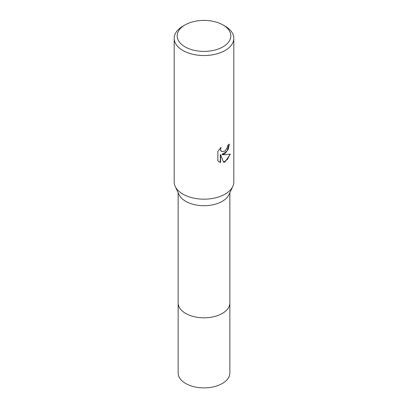 <?xml version="1.0" encoding="UTF-8"?>
<svg xmlns="http://www.w3.org/2000/svg" width="408" height="408" viewBox="0 0 408 408"><rect width="100%" height="100%" fill="white"/><g stroke="black" fill="none" stroke-linecap="round" stroke-linejoin="round"><path stroke-width="0.61" d="M229.847 302.639A25.852 14.923 180 0 1 229.852 302.894A25.847 14.923 180 0 1 222.278 313.441A25.847 14.923 180 0 1 194.111 316.679A25.847 14.923 180 0 1 178.153 302.889A25.852 14.923 180 0 1 178.153 302.639M229.847 302.716A25.847 14.923 180 0 1 222.278 313.446A25.847 14.923 180 0 1 193.963 316.649A25.847 14.923 180 0 1 178.153 302.716M222.977 24.939L225.083 26.153A29.815 17.212 180 0 1 233.815 38.327L233.815 181.963A29.815 17.212 180 0 1 232.795 186.43L228.959 194.662A25.847 14.923 180 0 1 222.278 201.338A25.847 14.923 180 0 1 179.041 194.662L175.205 186.43A29.815 17.212 180 0 1 174.185 181.963L174.185 38.327A29.815 17.212 180 0 1 182.917 26.153L185.023 24.939A26.836 15.494 180 0 1 222.977 24.939A26.836 15.494 180 0 1 222.977 46.849A26.836 15.494 180 0 1 185.023 46.849A26.836 15.494 180 0 1 185.023 24.939L182.917 26.153M232.795 186.43A29.815 17.212 180 0 1 225.083 194.131A29.815 17.212 180 0 1 175.205 186.43M225.083 153.561L222.227 154.632L225.083 154.709L230.398 154.112L225.083 161.843L223.681 162.43L220.59 154.714L220.59 162.501L217.867 160.9L217.867 151.297L221.003 147.41L220.58 149.318L220.886 150.69L221.733 151.597L225.083 150.98L227.236 147.538L227.552 145.544A29.815 17.212 0 0 0 229.367 144.034L228.271 149.251L225.083 153.561M233.815 38.327A29.815 17.212 180 0 1 225.083 50.5A29.815 17.212 180 0 1 192.591 54.233A29.815 17.212 180 0 1 174.185 38.327M229.092 144.289L227.016 151.006L221.962 154.479L222.227 154.632M221.605 151.516L220.616 150.532L220.499 147.92M219.019 161.833L220.32 162.343L220.32 154.561L220.59 154.714M223.599 162.221L227.511 159.304L230.046 154.199M220.32 162.343L220.59 162.501M178.148 302.894A25.852 14.923 180 0 0 185.722 313.446A25.852 14.923 180 0 0 213.894 316.685A25.852 14.923 180 0 0 229.852 302.894L229.847 372.963A25.847 14.923 180 0 1 213.889 386.753A25.847 14.923 180 0 1 185.722 383.515A25.847 14.923 180 0 1 178.153 372.963L178.153 192.76M221.738 151.597L221.473 151.445M229.847 302.889L229.847 192.76"/></g></svg>
